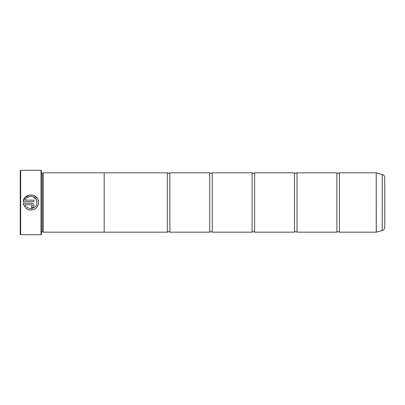 <?xml version="1.0" encoding="UTF-8"?>
<svg xmlns="http://www.w3.org/2000/svg" width="405" height="405" viewBox="0 0 405 405"><rect width="100%" height="100%" fill="white"/><g stroke="black" fill="none" stroke-linecap="round" stroke-linejoin="round"><path stroke-width="0.61" d="M339.4 232.166L376.24 232.166L376.24 172.834L339.4 172.834L339.4 232.166L338.129 231.574L336.859 232.166L297.017 232.166L295.746 231.574L294.47 232.166L254.634 232.166L253.363 231.574L252.087 232.166L212.25 232.166L210.975 231.574L209.704 232.166L169.862 232.166L168.591 231.574L167.321 232.166L104.171 232.166M336.859 232.166L336.859 172.834L297.017 172.834L297.017 232.166M294.47 232.166L294.47 172.834L254.634 172.834L254.634 232.166M252.087 232.166L252.087 172.834L212.25 172.834L212.25 232.166M209.704 232.166L209.704 172.834L169.862 172.834L169.862 232.166M38.156 204.616L37.275 206.545M37.27 206.555L35.883 208.165M35.043 208.803L34.076 209.344M33.114 209.714L29.929 209.993M27.135 207.254C30.81 210.408 37.154 207.34 36.951 202.5L36.951 202.5C37.154 207.335 30.82 210.413 27.135 207.254L26.057 208.337C30.613 212.458 38.748 208.641 38.475 202.5L38.475 202.444C38.956 193.114 23.748 192.355 23.303 201.685L25.095 197.498L28.952 195.089L33.519 195.316L37.113 198.106M37.928 199.619L38.333 201.007M31.63 206.251L31.63 207.77C33.018 207.633 33.777 206.869 33.909 205.487C33.777 204.105 33.018 203.345 31.63 203.209L23.303 203.209L24.978 207.259L26.062 206.175L25.226 204.727L31.63 204.727L32.39 205.487L31.63 206.251L32.167 206.023M32.076 203.249L32.501 203.381M33.736 204.621L33.868 205.046M20.675 234.713L20.25 234.287L20.25 170.713L20.675 170.287L20.675 234.713L41.016 234.713L41.016 170.287L20.675 170.287M41.016 170.287L41.442 170.713L41.442 234.287L41.016 234.713M23.303 201.685L33.909 201.685L33.909 200.166L25.226 200.166C27.292 194.056 37.326 195.985 36.951 202.444L36.617 200.465M42.712 173.244L42.712 231.756L43.138 232.181L43.138 172.819L42.712 173.244L41.442 173.244M384.75 177.704L384.75 227.296C384.649 228.952 383.813 230.045 382.239 230.572L382.239 174.428C383.813 174.955 384.649 176.048 384.75 177.704M43.138 232.181L104.171 232.181L104.171 172.819L43.138 172.819M104.171 172.834L167.321 172.834L167.321 232.166M23.844 205.36L23.303 203.209M33.909 205.487L33.868 205.937M32.901 207.385L32.501 207.598M32.076 207.724L31.63 207.77M25.226 204.727L26.062 206.175M32.39 205.487L32.162 204.945M36.126 199.381L32.881 196.703M29.945 196.435L27.089 197.675M376.24 172.834L376.306 232.161L382.239 230.572M339.4 172.834L338.129 173.426L336.859 172.834M297.017 172.834L295.746 173.426L294.47 172.834M254.634 172.834L253.363 173.426L252.087 172.834M212.25 172.834L210.975 173.426L209.704 172.834M169.862 172.834L168.591 173.426L167.321 172.834M382.239 174.428L376.306 172.839M41.442 231.756L42.712 231.756"/></g></svg>
